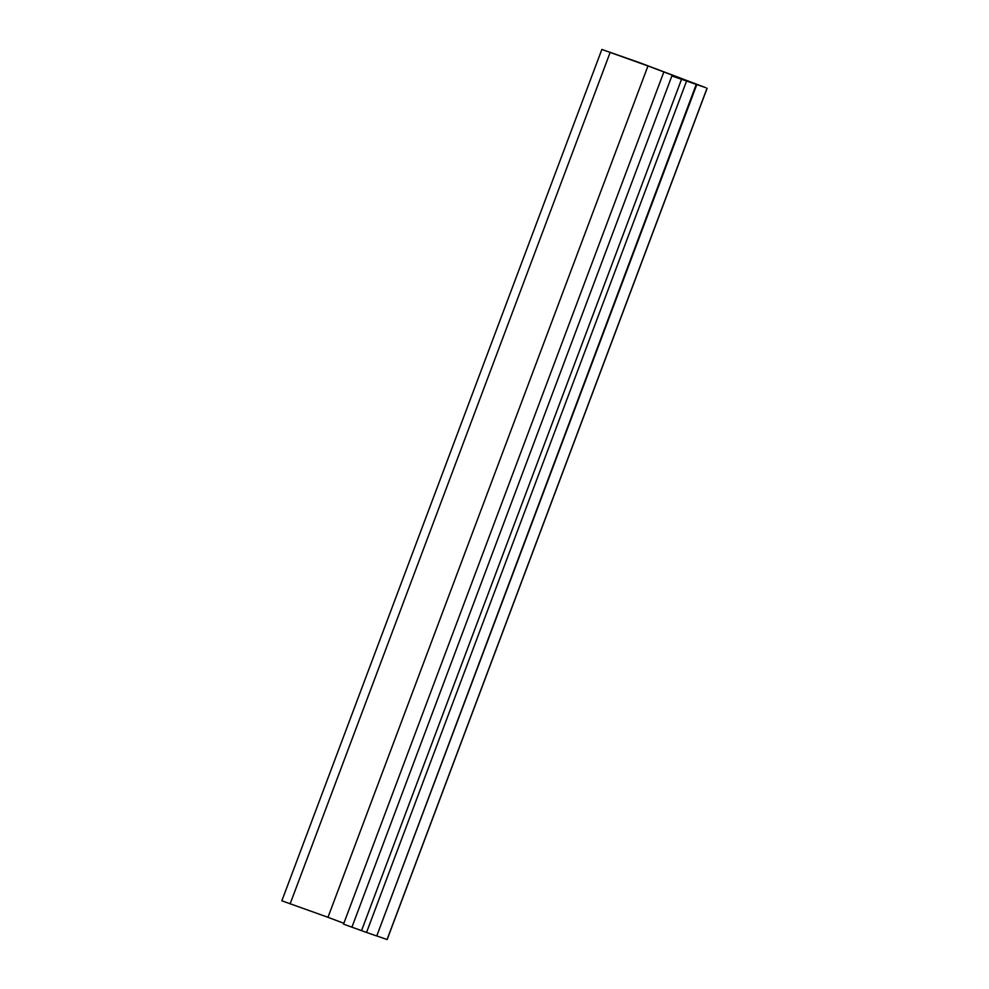 <?xml version="1.0" encoding="UTF-8"?>
<svg xmlns="http://www.w3.org/2000/svg" width="989" height="989" viewBox="0 0 989 989"><rect width="100%" height="100%" fill="white"/><g stroke="black" fill="none" stroke-linecap="round" stroke-linejoin="round"><path stroke-width="1.48" d="M705.651 87.638L671.877 75.93L690.569 82.075L647.968 65.954L601.856 49.45L640.328 62.937L705.651 87.638M387.058 939.513L376.772 935.94L696.775 84.609M376.772 935.94L696.219 84.473M376.216 935.817L366.548 932.442L686.539 81.11M366.548 932.442L361.541 930.637L681.532 79.293M361.541 930.637L343.542 924.134L663.545 72.79M343.851 923.306L327.977 917.298L647.968 65.954M327.977 917.298L281.853 900.794L601.856 49.45M387.058 939.525L707.061 88.182M351.886 927.274L671.877 75.93M290.111 903.897L610.102 52.565M387.144 939.55L707.147 88.206"/></g></svg>
